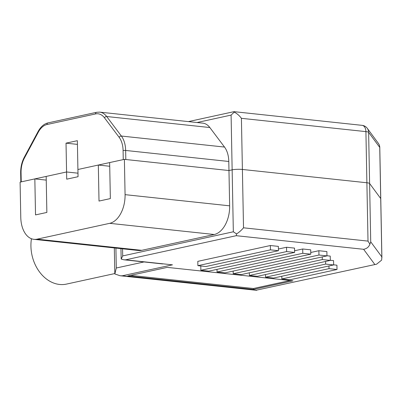 <?xml version="1.0" encoding="UTF-8"?>
<svg xmlns="http://www.w3.org/2000/svg" width="402" height="402" viewBox="0 0 402 402"><rect width="100%" height="100%" fill="white"/><g stroke="black" fill="none" stroke-linecap="round" stroke-linejoin="round"><path stroke-width="0.6" d="M130.534 275.38L253.431 288.51L290.118 280.506M253.451 289.425L292.942 280.807L167.222 267.375L127.725 275.993L253.451 289.425L253.431 288.51M328.957 265.963L329.007 268.647L281.847 278.933L289.847 279.787L337.007 269.501L329.007 268.647M333.64 264.828L336.926 265.179L337.007 269.501M281.797 276.254L281.847 278.933M325.595 261.441L325.645 264.089L265.561 277.194L273.561 278.048L333.645 264.943L325.645 264.089M330.303 260.27L333.559 260.622L333.645 264.943M265.511 274.551L265.561 277.194M322.253 256.913L322.303 259.561L249.391 275.465L257.391 276.32L330.303 260.416L322.303 259.561M326.962 255.742L330.223 256.094L330.303 260.416M249.34 272.822L249.391 275.465M233.215 273.737L241.215 274.591L326.962 255.888L318.962 255.034L233.215 273.737L233.165 271.094M318.962 255.034L318.881 250.712L326.881 251.567L326.962 255.888M318.881 250.712L310.761 252.481M217.045 272.008L225.045 272.863L310.791 254.159L302.791 253.305L217.045 272.008L216.995 269.365M302.791 253.305L302.706 248.984L310.711 249.838L310.791 254.159M302.706 248.984L294.586 250.753M200.869 270.28L208.874 271.139L294.621 252.431L286.616 251.577L200.869 270.28L200.789 265.983M286.616 251.577L286.536 247.255L294.535 248.109L294.621 252.431M286.536 247.255L278.415 249.024M278.445 250.702L270.445 249.848L197.895 265.677L205.894 266.531L278.445 250.702L278.365 246.381L270.365 245.527L270.445 249.848M270.365 245.527L197.809 261.355L197.895 265.677M125.62 259.828L172.478 264.838L122.148 275.817L256.441 290.164L376.614 264.184L381.659 260.099L381.835 256.888L370.724 241.828L369.905 244.175L368.011 241.11L243.517 227.808C241.28 230.391 238.969 232.426 236.582 233.909L236.26 235.693L125.62 259.828L123.901 259.798L121.218 259.074L121.153 258.642M256.441 290.164L376.614 264.184M374.729 264.36L363.619 249.3C366.714 248.727 368.815 247.019 369.905 244.175M236.582 233.909L233.336 231.788L122.695 255.923L121.218 259.074M162.654 263.938L123.901 259.798M144.047 261.948L116.294 268.003L114.861 273.973L120.087 275.747L256.682 290.339M122.148 275.817L120.087 275.747M381.835 256.888L380.714 198.543A7.296 1.156 -1.1 0 1 380.764 198.673A7.296 1.156 178.9 0 0 380.714 198.543L369.604 183.483A7.296 1.156 178.9 0 0 366.89 182.764A7.296 1.156 -1.1 0 1 369.604 183.483L368.624 132.338L379.734 147.403A7.296 7.161 143.6 0 0 378.357 143.338A7.296 7.296 0 0 1 379.784 147.529A7.296 1.156 178.9 0 0 379.734 147.403L380.714 198.543L369.604 183.483L370.724 241.828M368.011 241.11L366.89 182.764L242.396 169.458A7.296 1.156 178.9 0 0 232.145 169.84A7.296 1.156 -1.1 0 1 242.396 169.458L243.517 227.808M109.726 166.262L98.319 165.046L77.913 169.498L123.258 159.604L123.087 150.549A20.065 12.361 -83.9 0 0 119.163 137.338L104.48 117.811A20.065 12.361 -83.9 0 0 95.55 113.932L46.964 124.53A20.065 12.361 -83.9 0 0 38.26 132.258L24.442 158.001A20.065 12.361 -83.9 0 0 21.06 172.805L21.236 181.86L66.576 171.971L46.175 176.423L46.863 212.437L35.527 214.909L34.838 178.895L46.245 180.111M141.71 250.325A25.537 15.733 96.1 0 1 138.514 250.511L33.934 239.336A25.537 15.733 -83.9 0 0 37.135 239.155L141.71 250.325L214.261 234.502A25.537 15.733 96.1 0 0 229.648 205.829L228.969 170.533L125.821 159.509L125.645 150.454A21.889 13.487 -83.9 0 0 121.369 136.042L224.517 147.062A21.889 13.487 96.1 0 1 228.798 161.473L228.969 170.533L124.394 159.358L125.072 194.653L229.648 205.829M34.838 178.895L20.1 182.111L20.778 217.407A25.537 15.733 -83.9 0 0 33.934 239.336M125.072 194.653A25.537 15.733 -83.9 0 1 109.686 223.326L37.135 239.155M124.394 159.358L109.656 162.574L110.349 198.588L99.013 201.06L98.319 165.046M66.023 143.157L77.36 140.685L78.053 176.699L66.717 179.171L66.576 171.971L77.983 173.187L66.576 171.971L66.023 143.157L77.43 144.378M233.884 111.796L234.245 112.123L231.095 115.093L232.145 169.84L228.969 170.533L232.145 169.84L233.336 231.788M31.441 238.733A35.677 27.532 -102.3 0 0 59.551 284.46A35.677 27.532 77.7 0 0 66.481 284.093L114.811 273.551M224.517 147.062L209.834 127.534A21.889 13.487 96.1 0 0 202.834 123.148L99.686 112.128L96.591 112.304L48.004 122.901C44.044 123.846 40.733 126.73 38.079 131.544L24.266 157.293C21.803 161.996 20.602 167.232 20.663 172.991L20.839 181.95M21.236 181.86A1.824 0.286 178.9 0 0 20.839 182.051M234.245 112.123C236.979 113.505 239.366 115.57 241.411 118.319L365.91 131.62A7.296 4.497 96.1 0 0 362.152 125.354A7.296 7.296 0 0 1 367.247 128.278A7.296 7.161 143.6 0 1 368.624 132.338A7.296 1.156 178.9 0 0 365.91 131.62L366.89 182.764L242.396 169.458L241.411 118.319M188.392 121.605L233.989 111.661L362.152 125.354M363.619 249.3L236.26 235.693M109.686 223.326L214.261 234.502M122.695 255.923L122.555 248.803M116.294 268.003L115.912 248.094M123.087 150.549A1.824 0.286 -1.1 0 1 125.645 150.454L228.798 161.473M119.163 137.338A1.824 1.201 -36.9 0 1 121.369 136.042L106.686 116.515L209.834 127.534M104.48 117.811A1.824 1.201 -36.9 0 1 106.686 116.515A21.889 13.487 -83.9 0 0 99.686 112.128M95.55 113.932A1.824 1.407 -102.3 0 1 96.591 112.304M46.964 124.53A1.824 1.407 -102.3 0 1 48.004 122.901M38.26 132.258A1.824 0.789 -151.8 0 1 38.079 131.544M24.442 158.001A1.824 0.789 -151.8 0 1 24.266 157.293M21.06 172.805A1.824 0.286 178.9 0 0 20.663 172.991M197.02 122.53L231.095 115.093M381.9 257.823L379.784 147.529M121.153 258.702L120.957 248.632M114.796 273.053L114.314 247.923M367.247 128.278L378.357 143.338"/></g></svg>
